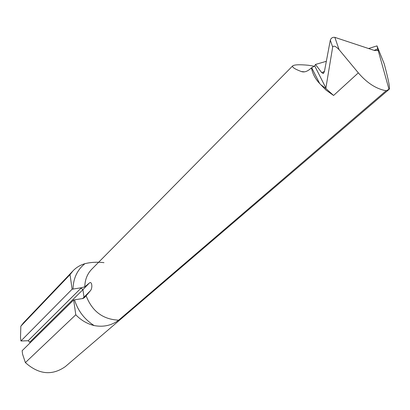 <?xml version="1.0" encoding="UTF-8"?>
<svg xmlns="http://www.w3.org/2000/svg" width="410" height="410" viewBox="0 0 410 410"><rect width="100%" height="100%" fill="white"/><g stroke="black" fill="none" stroke-linecap="round" stroke-linejoin="round"><path stroke-width="0.61" d="M324.418 71.489L321.701 72.585L315.474 64.452L314.721 65.928L311.692 67.752L319.677 83.558L326.053 90.118L333.581 95.463L325.817 88.457L332.679 47.012C333.658 45.336 335.79 46.217 339.085 49.661L358.325 72.857C367.006 83.015 376.283 88.975 386.148 90.733L118.71 320.154C102.982 319.477 92.122 311.349 86.131 295.769L90.451 290.675C92.916 287.81 91.814 280.522 89.313 283.069L84.803 286.81L81.436 287.738L72.119 289.204L20.936 340.987L28.167 340.736L29.797 342.135L29.915 343.062M321.701 72.585L323.075 73.482L324.356 71.827L330.316 40.144L332.679 47.012M386.148 90.733L389.285 89.185L65.354 366.591C52.106 375.867 38.781 374.54 25.374 362.604L75.788 314.777C81.016 320.231 87.125 323.828 94.121 325.566C103.422 327.308 111.617 325.504 118.71 320.154M20.833 326.201L23.631 322.67L73.026 270.831L70.028 274.638L20.833 326.201L20.51 337.568L20.936 340.987M103.971 262.661C97.18 261.867 90.825 262.21 84.901 263.686C80.268 265.034 76.306 267.417 73.026 270.831M314.485 66.276L308.407 65.267C299.715 64.442 294.488 64.636 292.725 65.841L91.768 269.206C87.258 273.895 84.937 279.763 84.803 286.81M389.285 89.185C389.992 87.76 388.552 80.247 384.959 66.645L384.18 63.745L377 45.879L377.728 48.826L374.207 50.394M388.962 89.185L377.728 48.826M339.085 49.661L334.842 37.351L374.632 50.538L378.005 50.24M334.842 37.351C332.643 37.064 331.131 37.997 330.316 40.144M86.131 295.769L84.752 297.342L83.015 298.49L73.662 299.966L22.14 350.714L22.57 354.163L25.374 362.604M73.662 299.966L75.788 314.777M315.474 64.452L326.334 61.305M368.58 48.529L377 45.879M311.692 67.752L311.046 68.188C307.526 71.448 304.302 72.57 301.381 71.56C294.728 69.049 291.843 67.143 292.725 65.841M70.028 274.638L72.119 289.204M319.677 83.558C315.295 78.899 312.543 73.651 311.426 67.819M325.817 88.457L321.384 85.126M325.945 88.078L314.721 65.928M74.574 299.946C77.879 310.77 84.393 319.313 94.121 325.566M84.901 263.686C77.203 269.929 73.246 278.431 73.031 289.188M333.581 95.463L358.325 72.857M304.574 71.837L301.381 71.56M81.436 287.738L28.167 340.736M29.797 342.135L82.907 289.68L84.009 297.199L82.497 298.664M81.077 288.097L82.907 289.68L89.313 283.069M90.451 290.675L84.009 297.199L83.896 298.049M378.005 50.215L377.015 50.655M323.695 73.236L323.075 73.487"/></g></svg>
